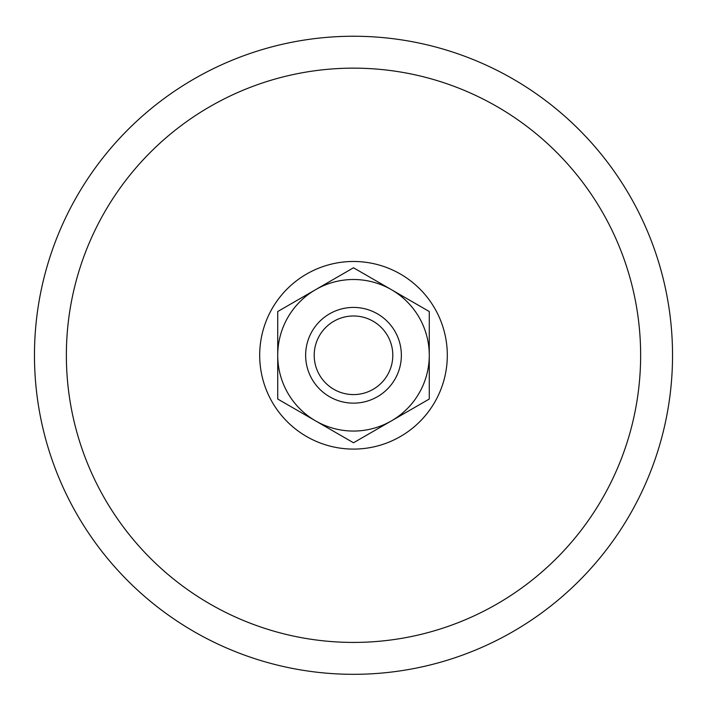 <?xml version="1.0" encoding="UTF-8"?>
<svg xmlns="http://www.w3.org/2000/svg" width="707" height="707" viewBox="0 0 707 707"><rect width="100%" height="100%" fill="white"/><g stroke="black" fill="none" stroke-linecap="round" stroke-linejoin="round"><path stroke-width="1.06" d="M315.614 289.658L277.727 311.531L277.727 399.031L353.5 442.776L429.273 399.031L429.273 355.285A75.773 75.773 0 0 1 315.614 420.904A75.773 75.773 0 0 1 315.614 289.658A75.773 75.773 0 0 1 391.386 289.658L353.5 267.785L315.614 289.658M429.273 311.531L429.273 355.285A75.773 75.773 0 0 0 391.386 289.658L429.273 311.531M353.5 307.421A47.855 47.855 0 0 1 394.948 379.208A47.855 47.855 0 0 1 312.052 379.208A47.855 47.855 0 0 1 353.5 307.421M353.5 315.985A39.292 39.292 0 0 1 387.533 374.931A39.292 39.292 0 0 1 319.467 374.931A39.292 39.292 0 0 1 353.5 315.985M353.5 68.146A287.139 287.139 0 0 1 602.17 498.85A287.139 287.139 0 0 1 104.83 498.85A287.139 287.139 0 0 1 353.5 68.146M353.5 36.243A319.043 319.043 0 0 1 629.796 514.802A319.043 319.043 0 0 1 77.204 514.802A319.043 319.043 0 0 1 353.5 36.243A319.043 319.043 0 0 1 629.796 514.802A319.043 319.043 0 0 1 77.204 514.802A319.043 319.043 0 0 1 353.5 36.243M353.5 261.475A93.81 93.81 0 0 1 434.743 402.186A93.81 93.81 0 0 1 272.257 402.186A93.81 93.81 0 0 1 353.5 261.475"/></g></svg>
